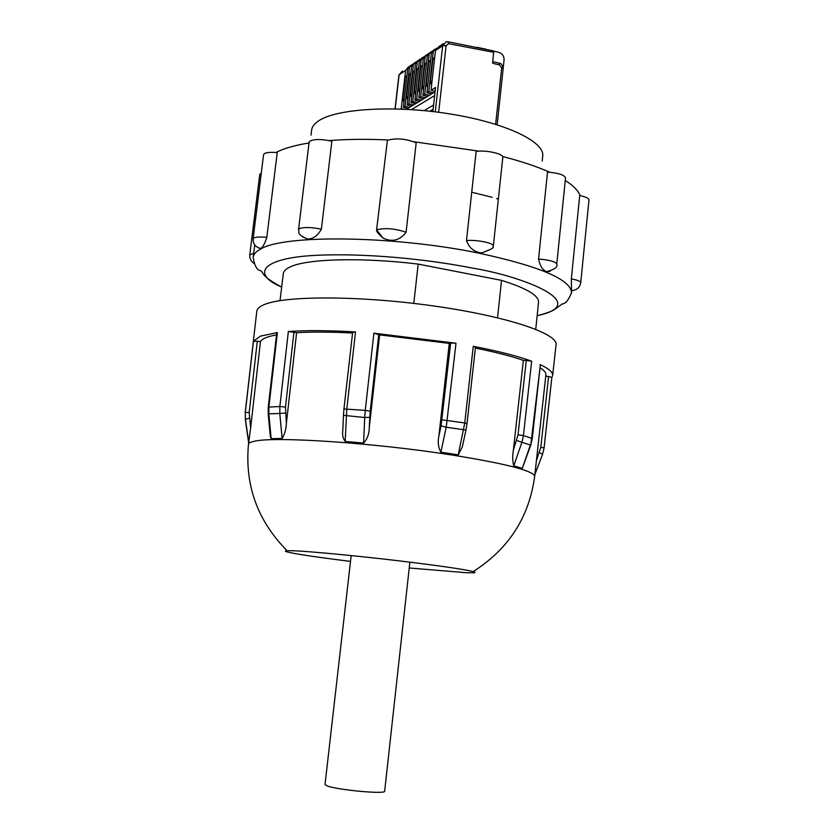 <?xml version="1.0" encoding="UTF-8"?>
<svg xmlns="http://www.w3.org/2000/svg" width="834" height="834" viewBox="0 0 834 834"><rect width="100%" height="100%" fill="white"/><g stroke="black" fill="none" stroke-linecap="round" stroke-linejoin="round"><path stroke-width="1.25" d="M350.52 561.386L346.871 560.938C313.98 556.81 293.86 553.755 286.51 551.754C284.801 551.211 284.999 550.867 287.094 550.742L290.378 550.711C305.411 550.774 367.95 556.81 417.104 563.054C447.451 566.911 466.143 569.758 473.191 571.582C475.359 572.176 475.62 572.572 473.983 572.739L466.414 572.718L409.233 567.975M545.874 375.081L545.916 374.727C546.041 372.61 544.081 370.286 540.046 367.742M522.313 468.312L530.768 445.085L540.359 364.854L532.259 438.517L523.429 435.567L518.018 434.806L513.369 450.204C512.389 455.979 512.514 461.192 513.744 465.852L522.313 468.312L530.393 444.981L521.907 442.312L523.429 435.567L531.665 361.185C517.56 356.045 498.086 351.093 473.253 346.308L475.463 347.152L467.009 423.62L464.767 422.953L458.262 454.843L462.317 446.92L465.956 430.031L446.232 427.237L440.873 452.195L458.262 454.843M513.369 450.204L523.366 360.361C511.19 356.149 495.188 352.052 475.359 348.08M556.017 345.005L556.069 344.588C557.706 333.277 505.237 315.846 431.939 305.724C358.735 295.517 284.352 295.611 263.982 304.691C259.374 306.651 256.976 308.872 256.778 311.374L245.175 412.945M268.194 413.831L268.256 407.117L279.859 406.512L279.786 413.487L268.194 413.831L270.32 436.536L271.154 438.642L268.829 413.862L268.902 406.94L277.388 332.547L260.385 336.144L253.453 341.189L260.469 341.481L250.659 427.832L249.189 412.528L257.32 341.106M343.452 415.332L343.942 408.983L365.261 410.359L364.698 417.511L343.452 415.332L342.816 430.396C342.148 434.743 342.941 438.434 345.172 441.467L346.808 408.858L355.524 331.922C328.659 330.379 306.276 330.243 288.356 331.505L296.602 332.703L286.385 423.255L285.478 407.065L293.954 332.068M441.061 425.83L438.872 436.067L449.286 343.399L450.662 343.035L441.061 425.83L446.232 427.237L456 343.233L373.903 333.193L379.637 334.882L369.253 427.8L370.192 411.245L378.792 334.246M544.07 447.962L551.837 377.448L552.681 375.31C552.869 372.131 548.647 368.545 540.025 364.562M351.177 555.569L325.02 784.471L326.803 785.753C336.133 789.861 385.871 794.531 384.662 791.205L409.869 562.147M413.789 303.399L418.188 264.086C361.101 257.143 306.359 258.801 290.013 267.005C285.739 269.017 283.487 271.29 283.279 273.813L280.016 300.626M307.548 239.024C295.267 233.739 299.927 231.831 298.551 229.548L309.101 142.239L309.987 141.019C314.606 139.007 321.903 139.059 331.869 141.196L321.382 229.162C317.733 235.72 313.125 239.004 307.548 239.024L302.294 236.72M383.213 238.19C378.553 234.208 376.342 231.456 376.582 229.934L387.383 140.352C396.025 137.829 405.626 138.642 416.187 142.791L406.085 232.248C399.882 240.38 392.261 242.36 383.213 238.19L376.582 229.934L377.104 229.642C385.725 227.765 395.389 228.631 406.085 232.248M538.556 259.02L547.511 172.117C558.384 172.992 564.399 174.9 565.535 177.861L556.768 264.097C555.559 261.657 549.491 259.968 538.556 259.02C539.994 265.952 542.663 270.153 546.551 271.655C554.62 269.507 558.029 266.995 556.768 264.097M550.211 271.258L546.551 271.655M571.332 278.89L579.703 195.573C585.708 196.793 588.804 198.252 588.992 199.941L580.735 282.653C580.506 281.267 577.378 280.016 571.332 278.89L571.519 290.607C576.701 290.295 579.766 287.647 580.735 282.653M502.798 157.386L493.353 246.04L502.798 157.386C503.736 153.81 485.909 149.797 476.151 151.434L466.477 240.588C476.245 239.452 494.228 243.111 493.353 246.02L492.873 246.968C494.75 247.427 491.111 249.387 481.958 252.879C474.546 252.368 469.386 248.271 466.477 240.588M491.07 249.105L481.958 252.879M266.817 237.336C260.375 236.752 256.048 236.96 253.828 237.971L253.119 238.805L263.554 154.728L264.284 153.696C266.526 152.393 270.852 152.028 277.242 152.591L266.817 237.336C264.899 243.455 262.898 247.145 260.823 248.407L259.197 248.125M253.922 263.398C250.846 261.178 249.47 258.321 249.773 254.829L259.76 174.41L261.282 173.065M542.694 156.302L542.736 155.875C544.498 141.394 504.674 122.504 449.078 113.789C393.554 104.969 335.748 108.701 318.265 121.086C314.126 123.922 311.895 127.029 311.582 130.385L310.999 135.15M438.872 436.067C437.589 442.02 438.257 447.399 440.873 452.195M449.286 343.399L379.637 334.882M345.172 441.467L363.593 443.052C367.325 438.986 369.222 433.909 369.253 427.8M352.573 333.016C330.66 331.901 311.999 331.796 296.602 332.703M271.154 438.642L282.121 438.476C284.696 434.233 286.125 429.156 286.385 423.255M276.502 334.882C267.38 336.55 262.043 338.75 260.469 341.481M248.501 444.147L250.659 427.832M277.388 332.547L276.742 332.818L268.256 407.117M355.524 331.922L352.657 332.234L343.942 408.983M456 343.233L450.662 343.035M523.366 360.361L526.285 360.413L518.018 434.806M531.665 361.185L526.285 360.413M545.759 376.155L548.616 376.499L540.807 447.212L536.398 460.754M551.837 377.448L548.616 376.499M539.504 452.601L542.559 454.311L534.875 474.483L542.538 454.374L544.081 448.004L540.807 447.212M245.498 420.763L245.311 412.507L245.405 419.106L248.782 442.666M418.188 264.086L501.515 280.36L497.564 317.764M538.514 302.429L538.545 302.106C538.733 295.413 526.39 288.157 501.515 280.36M516.715 440.529L521.907 442.312L513.744 465.852M363.593 443.052L364.698 417.511L369.723 417.313M282.121 438.476L279.786 413.487L285.426 412.986M503.152 68.513L504.07 59.944C504.122 56.159 502.443 53.657 499.024 52.427L493.78 51.114M431.063 111.36L433.013 110.213L435.567 87.466L431.011 90.27L435.473 50.52L442.656 45.734L435.265 111.86M395.191 108.889L399.111 74.758L405.595 70.431L401.227 108.618L400.539 109.045M495.636 124.297L501.672 68.054L499.608 65L492.623 63.269L493.738 50.947L448.254 41.825M477.194 47.34L486.034 49.185M443.386 43.649L438.924 46.631L435.473 50.52M431.011 90.27L435.139 91.25M401.227 108.618L403.656 109.181M405.595 70.431L408.597 66.751M410.474 65.417L407.69 69.034L403.322 107.336L405.032 106.272L409.64 107.336L435.077 91.803M406.408 109.317L407.909 108.389L403.322 107.336M407.69 69.034L412.434 64.197M414.331 62.842L411.537 66.48L407.148 104.969L411.756 106.043M411.537 66.48L416.312 61.601M418.23 60.236L415.415 63.884L411.016 102.592L415.655 103.666M415.415 63.884L420.242 58.985M421.368 100.174L416.698 99.09L421.118 60.09L424.204 56.337M422.181 57.598L419.335 61.278L414.925 100.184L419.585 101.268M426.164 54.94L423.307 58.63L428.217 53.657M430.198 52.24L427.321 55.961L432.273 50.947M434.274 49.519L431.376 53.251L436.37 48.216M434.524 57.39L432.867 59.318L430.302 82.159L431.616 84.901M434.17 91.01L435.119 91.438M431.835 82.983L434.733 57.139M433.492 92.772L428.759 91.657L433.211 52.031M424.12 110.63L433.597 105.011M406.804 75.613L405.23 77.468L402.718 99.475L403.917 102.061M406.439 108.055L407.753 108.483M404.125 100.268L406.961 75.425M428.759 91.657L426.925 92.793L431.376 53.251M431.647 93.898L426.925 92.793M411.464 109.608L434.66 95.566M409.64 107.336L407.909 108.389M409.411 67.888L405.032 106.272M427.581 96.379L422.88 95.285L424.694 94.159L429.406 95.274M425.361 97.734L420.67 96.64L418.877 97.745L423.557 98.839M416.698 99.09L414.925 100.184M417.417 102.592L412.767 101.508L411.016 102.592M413.508 104.98L408.879 103.906L407.148 104.969M430.427 60.079L428.791 61.997L426.226 84.714L427.529 87.434M430.073 93.533L431.418 94.034M427.738 85.537L430.636 59.84M424.694 94.159L429.135 54.742M410.63 73.09L409.056 74.966L406.523 97.088L407.743 99.694M410.276 105.699L411.6 106.147M407.951 97.88L410.797 72.892M422.88 95.285L427.321 55.961M413.278 65.313L408.879 103.906M426.382 62.738L424.756 64.645L422.202 87.247L423.484 89.936M426.028 96.014L427.362 96.515M423.693 88.06L426.581 62.508M420.67 96.64L425.111 57.431M414.508 70.546L412.913 72.422L410.38 94.669L411.621 97.286M414.144 103.322L415.478 103.781M411.829 95.462L414.686 70.337M418.877 97.745L423.307 58.63M417.177 62.717L412.767 101.508M423.359 98.965L422.202 98.516M422.379 65.365L420.763 67.273L418.22 89.749L419.481 92.418M419.69 90.552L422.567 65.146M419.398 101.383L418.23 100.956M418.428 67.971L416.812 69.858L414.279 92.22L415.53 94.867M415.739 93.022L418.605 67.763M545.916 374.727L534.688 476.214C533.135 470.616 504.768 463.423 449.578 454.645C373.695 442.854 276.023 436.391 255.162 441.103C250.773 441.916 248.553 442.969 248.48 444.293C244.696 485.357 257.57 520.843 287.094 550.742M571.426 293.432L571.53 292.64C570.706 279.505 539.921 266.359 479.154 253.202C394.513 235.615 284.102 234.396 260.75 248.98C255.975 251.503 253.463 254.297 253.192 257.372C254.433 265.295 256.705 269.695 260.01 270.57C264.67 271.863 257.602 274.115 281.663 287.125M281.663 287.063C251.107 274.292 260.489 257.518 318.974 255.194C376.468 252.931 439.445 261.449 472.242 268.068C521.74 275.971 593.547 303.545 537.148 315.721M580.12 195.656C578.369 190.778 573.417 185.721 565.275 180.478M549.71 172.263C537.013 166.56 521.302 161.316 502.568 156.521M285.478 407.065L279.859 406.512L288.356 331.505M370.192 411.245L365.261 410.359L373.903 333.193M442.041 419.836L464.767 422.953L473.253 346.308M478.945 151.152L413.987 141.759M388.185 139.966C366.543 138.955 346.892 139.163 329.221 140.602M309.007 142.979C294.611 145.314 283.612 148.483 276.033 152.476M249.773 254.829L253.692 253.348M298.551 229.548L299.416 228.568C304.003 227.015 311.332 227.213 321.382 229.162M249.189 412.528L245.311 412.507L253.453 341.189M465.966 430L467.009 423.62M249.272 418.147L245.311 419.377L248.668 442.917M493.801 52.323L448.64 43.67L446.096 45.62L438.663 112.288M446.096 45.62L442.656 45.734L446.138 41.815L447.889 41.752L448.64 43.67M402.426 71.036L398.923 75.008L402.426 71.036M499.608 65L498.941 63.092L492.8 61.58M501.672 68.054L503.121 68.972C502.454 65.021 501.182 63.092 499.305 63.186M419.335 61.278L421.118 60.09M431.532 81.388L430.302 82.159M432.867 59.318L434.097 58.516M403.854 98.766L402.718 99.475M405.23 77.468L406.377 76.718M427.446 83.953L426.226 84.714M428.791 61.997L430.01 61.195M407.68 96.358L406.523 97.088M409.056 74.966L410.203 74.205M423.401 86.486L422.202 87.247M424.756 64.645L425.955 63.853M411.548 93.929L410.38 94.669M412.913 72.422L414.081 71.661M419.408 88.998L418.22 89.749M420.763 67.273L421.952 66.491M415.457 91.479L414.279 92.22M416.812 69.858L418.001 69.086M571.738 290.618L571.53 292.64C568.652 300 565.556 303.764 562.262 303.941L554.787 309.362C552.952 310.905 547.073 313.042 537.138 315.784M287.793 550.721L286.51 551.754M552.681 375.31L556.069 344.588M471.721 192.206L492.185 197.314M496.564 198.586L498.346 199.128M542.194 161.077L542.736 155.875M534.688 476.214C529.215 517.143 508.709 548.928 473.191 571.582M473.024 571.53L473.983 572.739M530.768 445.085L532.259 438.517M542.559 454.311L544.081 448.004L551.858 377.395M535.751 329.305L538.545 302.106M254.735 244.925L253.255 256.924M253.119 238.805C252.942 243.882 255.454 247.104 260.656 248.49M433.117 109.285L429.823 111.224M395.035 108.879L398.923 75.008M497.147 124.766L503.121 68.972"/></g></svg>
